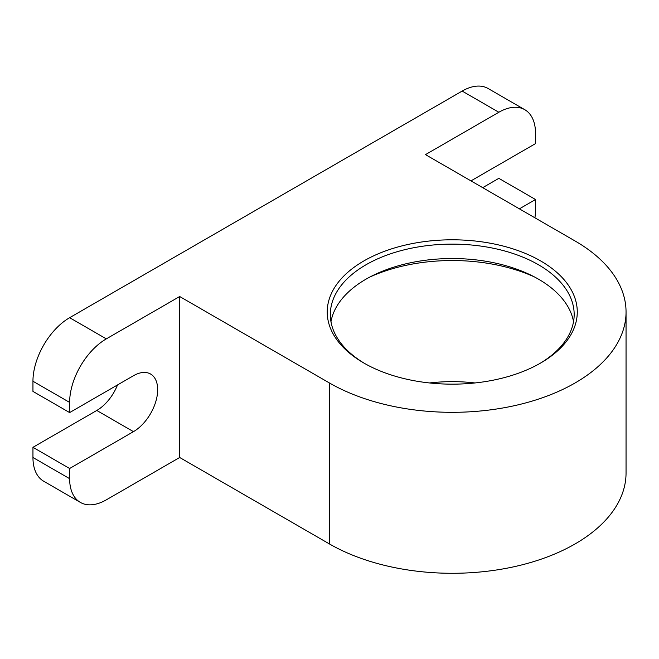 <?xml version="1.0" encoding="UTF-8"?>
<svg xmlns="http://www.w3.org/2000/svg" width="659" height="659" viewBox="0 0 659 659"><rect width="100%" height="100%" fill="white"/><g stroke="black" fill="none" stroke-linecap="round" stroke-linejoin="round"><path stroke-width="0.99" d="M363.842 363.018L363.842 363.018A125.029 72.185 180 0 1 363.842 260.939A125.029 72.185 180 0 1 540.66 260.939A125.029 72.185 180 0 1 540.66 363.018A125.029 72.185 180 0 1 363.842 363.018M539.548 363.661A121.915 70.389 0 0 0 574.17 314.524A121.915 70.389 0 0 0 538.461 264.745A121.915 70.389 0 0 0 405.598 249.489A121.915 70.389 0 0 0 330.332 314.524A121.915 70.389 0 0 0 364.954 363.661M534.498 276.961A133.118 76.856 0 0 0 370.012 276.961M106.321 338.874A51.88 29.952 120 0 0 69.632 402.418L32.95 381.24L32.95 391.405L69.632 412.583L133.464 375.729A34.243 19.77 -60 0 1 150.582 374.032A34.243 19.77 -60 0 1 157.674 389.708A34.243 19.77 -60 0 1 133.464 431.645L69.632 468.5L69.632 478.665A51.88 29.952 120 0 0 80.382 502.413A51.88 29.952 120 0 0 106.321 499.843L179.685 457.486L329.36 543.897A173.795 100.341 0 0 0 518.765 565.653A173.795 100.341 0 0 0 626.05 472.948L626.05 311.979A173.795 100.341 0 0 0 575.142 241.029L425.475 154.618L498.847 112.252L462.157 91.074L69.632 317.696L106.321 338.874L179.685 296.517L329.36 382.928A173.795 100.341 0 0 0 518.765 404.684A173.795 100.341 0 0 0 626.05 311.979M330.975 321.724A121.915 70.389 180 0 1 411.43 262.595A121.915 70.389 180 0 1 538.461 279.152A121.915 70.389 180 0 1 573.528 321.724M482.701 187.658L498.847 178.342L535.528 199.52L535.528 209.686A51.88 29.952 120 0 1 534.91 217.799M498.847 112.252A51.88 29.952 120 0 1 524.778 109.691A51.88 29.952 120 0 1 535.528 133.439L535.528 143.604L471.696 180.459A34.243 19.77 120 0 0 470.971 180.887M80.382 502.413L43.692 481.235A51.88 29.952 -60 0 1 32.95 457.486L69.632 478.665M117.533 384.93A34.243 19.77 120 0 1 96.782 410.466L32.95 447.321L32.95 457.486M32.95 381.24A51.88 29.952 -60 0 1 69.632 317.696M462.157 91.074A51.88 29.952 -60 0 1 488.097 88.504L524.778 109.691M519.391 208.837L535.528 199.52M69.632 402.418L69.632 412.583M32.95 447.321L69.632 468.5M179.685 296.517L179.685 457.486M475.015 382.961A114.139 65.892 0 0 0 429.495 382.961M329.36 382.928L329.36 543.897M96.782 410.466L133.464 431.645"/></g></svg>
